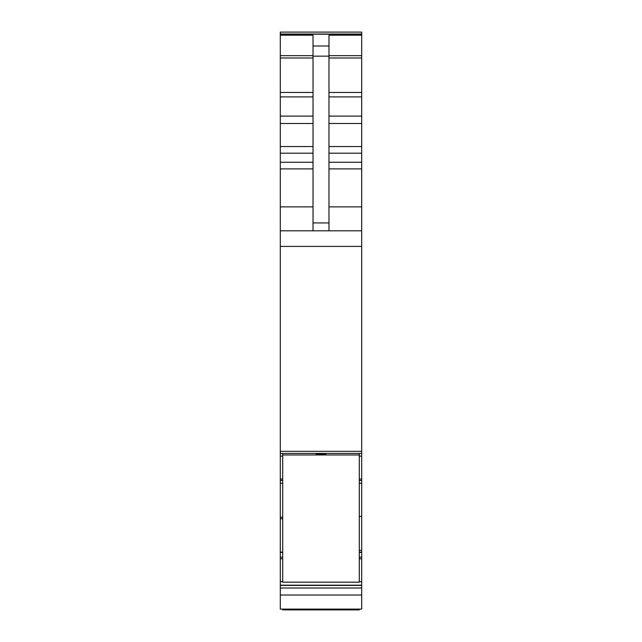 <?xml version="1.0" encoding="UTF-8"?>
<svg xmlns="http://www.w3.org/2000/svg" width="642" height="642" viewBox="0 0 642 642"><rect width="100%" height="100%" fill="white"/><g stroke="black" fill="none" stroke-linecap="round" stroke-linejoin="round"><path stroke-width="0.96" d="M359.303 609.106L359.303 609.9L282.697 609.9L282.697 609.106M359.303 454.135L359.303 454.969L282.697 454.969L282.697 454.135M316.209 454.135L325.791 454.135M359.303 454.969L359.303 582.174L282.697 582.174L282.697 454.969M361.703 230.815L280.297 230.815L280.297 32.1L361.703 32.1L361.703 483.217L359.303 483.209L361.703 483.217L361.703 550.338L359.303 550.338M359.303 552.136L361.703 552.144L361.703 550.338M359.303 552.144L361.703 552.144L361.703 609.106L280.297 609.106L280.297 595.022L361.703 595.022M313.023 230.815L313.023 56.151L328.977 56.151L328.977 230.815M313.023 56.151L313.023 35.214L280.297 35.214M313.023 45.999L328.977 45.999L328.977 56.151M328.977 45.999L328.977 35.214L361.703 35.214M282.697 552.136L280.297 552.136L280.297 518.72L282.697 518.72M280.297 518.72L280.297 517.259L282.697 517.259M282.697 552.144L280.297 552.144L280.297 595.022M280.297 588.008L361.703 588.008M280.297 517.259L280.297 483.193L282.697 483.209L280.297 483.217M280.297 230.815L280.297 483.193L282.697 483.193M280.297 453.429L361.703 453.421L280.297 453.429M280.297 451.334L361.703 451.334M280.297 32.1L361.703 32.1M359.303 516.337L361.703 516.337M313.023 222.943L328.977 222.943M280.297 206.876L313.023 206.876M280.297 168.886L313.023 168.886M280.297 162.241L313.023 162.241M280.297 153.189L313.023 153.189M280.297 146.545L313.023 146.545M280.297 123.481L313.023 123.481M280.297 116.106L313.023 116.106M280.297 96.894L313.023 96.894M280.297 92.464L313.023 92.464M280.297 57.981L313.023 57.981M280.297 55.653L313.023 55.653M280.297 585.392L361.703 585.392M280.297 585.183L361.703 585.183M280.297 581.724L282.697 581.724M359.303 581.724L361.703 581.724M280.297 558.789L282.697 558.789M359.303 558.789L361.703 558.789M280.297 557.184L282.697 557.184M359.303 557.184L361.703 557.184M361.703 552.441L359.303 552.441M282.697 552.441L280.297 552.441M361.703 552.377L359.303 552.377M282.697 552.377L280.297 552.377M361.703 483.193L359.303 483.193M280.297 480.465L282.697 480.465M359.303 480.465L361.703 480.465M280.297 479.044L282.697 479.044M359.303 479.044L361.703 479.044M280.297 456.117L282.697 456.117M359.303 456.117L361.703 456.117M280.297 246.408L361.703 246.408M280.297 34.187L361.703 34.187M328.977 55.653L361.703 55.653M328.977 57.981L361.703 57.981M328.977 92.464L361.703 92.464M328.977 96.894L361.703 96.894M328.977 116.106L361.703 116.106M328.977 123.481L361.703 123.481M328.977 146.545L361.703 146.545M328.977 153.189L361.703 153.189M328.977 162.241L361.703 162.241M328.977 168.886L361.703 168.886M328.977 206.876L361.703 206.876M280.297 34.018L361.703 34.018"/></g></svg>
